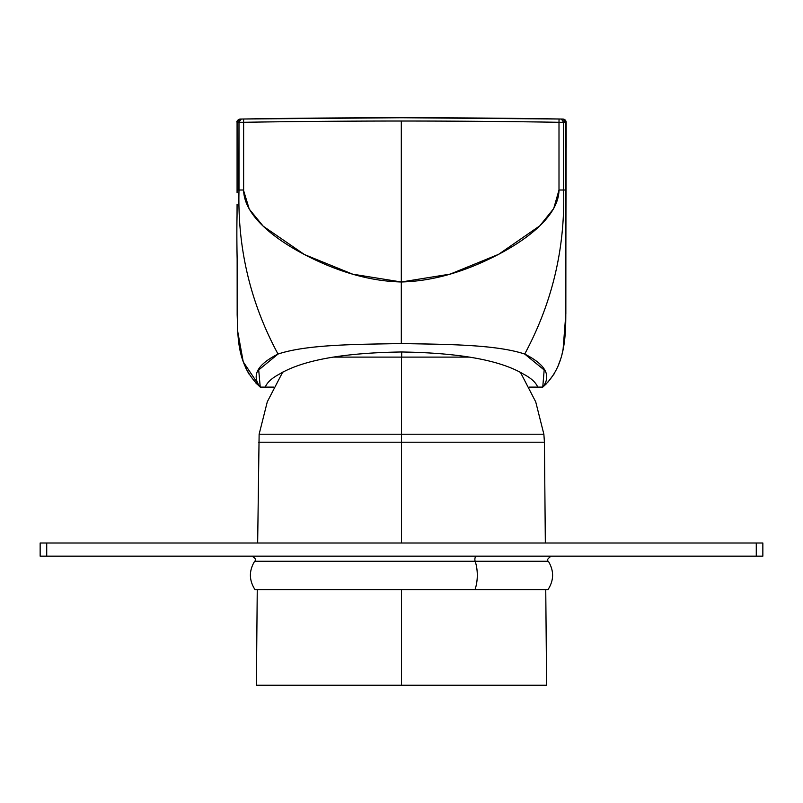 <?xml version="1.0" encoding="UTF-8"?>
<svg xmlns="http://www.w3.org/2000/svg" width="803" height="803" viewBox="0 0 803 803"><rect width="100%" height="100%" fill="white"/><g stroke="black" fill="none" stroke-linecap="round" stroke-linejoin="round"><path stroke-width="1.2" d="M40.15 556.148L40.15 543.009L46.725 543.009L40.15 543.009L40.15 556.148L762.85 556.148L762.85 543.009L756.275 543.009L756.275 556.148L756.275 543.009L46.725 543.009L46.725 556.148L46.725 543.009L762.85 543.009L762.85 556.148M251.911 556.148C255.575 558.296 256.488 560.002 254.641 561.267C248.87 570.823 249 580.298 255.033 589.693L474.964 589.693A24.963 12.517 -90 0 0 477.293 575.199A24.963 12.517 -90 0 0 475.155 561.267L254.641 561.267L475.155 561.267A3.282 1.646 -90 0 1 474.874 559.43A3.282 1.646 -90 0 1 476.52 556.148A3.282 1.646 -90 0 0 474.874 559.43A3.282 1.646 -90 0 0 475.155 561.267L548.359 561.267C546.462 560.655 547.365 558.948 551.089 556.148M475.155 561.267L548.359 561.267C554.13 570.823 554 580.298 547.967 589.693L474.964 589.693A24.963 12.517 -90 0 0 477.293 575.199A24.963 12.517 -90 0 0 475.155 561.267M469.705 357.114L401.5 357.114L401.5 434.222L401.5 357.114L333.044 357.114M545.337 543.009L544.424 442.202L401.5 442.202L544.424 442.202L543.872 434.222L401.5 434.222L543.872 434.222L535.721 401.861L520.374 372.221M257.663 543.009L259.128 434.222L401.5 434.222L401.5 543.009L401.5 442.202L258.576 442.202L401.5 442.202L401.5 434.222L259.128 434.222L267.299 401.791L282.706 372.11M545.749 589.693L546.612 685.26L401.5 685.26L401.5 589.693L401.5 685.26L256.388 685.26L257.251 589.693M265.301 387.106C267.068 382.459 271.856 378.072 279.665 373.967C302.872 360.145 343.433 352.818 401.349 351.985C459.276 352.818 499.908 360.145 523.225 373.967C531.064 378.072 535.892 382.459 537.699 387.106L542.758 387.106C551.641 375.623 545.628 364.612 524.71 354.053C495.511 344.286 443.778 344.357 401.319 343.554C358.861 344.357 307.127 344.286 278.019 354.053C257.181 364.612 251.259 375.623 260.242 387.106L265.301 387.106M565.643 254.641L565.754 281.983C564.66 319.263 571.826 361.37 542.758 387.106L544.173 369.972L524.71 354.053C552.113 303.163 565.091 248.699 563.646 190.662L563.646 122.317L561.377 119.035L562.923 119.055L565.573 122.337A3.282 3.282 -90 0 0 562.341 119.055L559.049 118.995L561.377 119.035L563.646 122.317L566.155 122.337L565.854 258.395M565.583 210.988L565.573 190.01L558.998 190.01L558.998 122.287A9851.716 9851.706 -90 0 0 243.63 122.287L243.59 118.995A9854.998 9854.998 90 0 1 401.319 117.74A9854.998 9854.998 90 0 1 559.049 118.995L558.998 122.287L565.573 122.337L565.573 190.01L565.573 122.337L566.155 122.337L562.923 119.055L559.641 118.995A9854.998 9854.998 -90 0 0 401.61 117.74A9854.998 9854.998 90 0 1 559.641 118.995L562.923 119.055A3.282 3.282 -90 0 1 566.155 122.337L565.954 147.3A3.282 3.282 -90 0 1 565.944 147.421L565.944 147.391M563.766 190.01L563.646 190.662C565.091 248.709 552.113 303.173 524.71 354.053C494.909 344.236 445.725 344.457 401.319 343.554L401.309 281.983C431.793 281.231 463.592 272.347 496.686 255.324C524.791 240.9 558.687 216.77 558.998 190.01L553.699 208.569L539.847 225.794L498.603 254.33L450.192 274.104L401.309 281.983L401.309 190.662L401.309 281.983L352.647 274.164L304.427 254.541L263.233 226.215L249.251 209.111L243.64 190.662C244.554 217.252 278.069 240.98 305.933 255.324C339.037 272.347 370.835 281.231 401.309 281.983L401.319 343.554C356.913 344.457 307.73 344.236 278.019 354.053C250.546 303.163 237.537 248.699 238.993 190.662L238.993 122.317L241.261 119.035L243.59 118.995L243.63 122.287L238.993 122.317L241.261 119.035L401.319 117.74A9854.998 9854.998 -90 0 0 243.59 118.995L240.308 119.055A3.282 3.282 -90 0 0 237.076 122.337L240.308 119.055L241.261 119.035L240.227 119.055C237.387 120.33 236.333 121.424 237.076 122.337L243.63 122.287L243.63 190.01L238.862 190.01L238.993 122.317L237.076 122.337L237.076 190.01L238.862 190.01M401.319 117.74A9854.998 9854.998 -90 0 1 559.049 118.995L558.998 122.287L563.646 122.317L563.646 190.01L558.998 190.01L558.998 122.287A9851.716 9851.706 -90 0 0 401.309 121.022L401.309 190.662L401.309 121.022A9851.716 9851.706 -90 0 0 243.63 122.287L243.49 190.01M401.681 351.985L401.681 357.114L401.681 351.985M538.482 387.106L529.177 387.106M565.573 190.01L565.754 281.983C564.66 319.273 571.826 361.36 542.758 387.106L546.12 384.045M562.592 190.01L563.877 190.01M565.944 148.455A3.282 3.282 -90 0 0 566.155 147.3L565.944 148.455A3.282 3.282 -90 0 0 566.155 147.3L566.155 122.337M237.076 192.79L237.076 122.337M239.123 190.01L238.993 190.662C237.537 248.709 250.546 303.173 278.019 354.053L258.696 369.952L260.242 387.106M264.599 387.106L273.823 387.106M240.99 354.213L242.185 358.62M245.517 367.543L248.92 373.977M255.515 382.64L256.719 383.884M237.768 331.769L243.249 361.892L260.132 387.016M237.076 204.303L237.036 215.877C236.614 234.767 237.066 259.961 237.387 266.415M565.573 210.306L565.402 264.147M565.884 243.018L565.844 313.903L563.104 349.175L562.09 353.882M560.855 358.469L557.553 367.403M554.1 373.947L547.626 382.479M401.901 117.74L562.923 119.055M237.146 258.395L237.166 314.896C238.079 336.045 236.303 364.974 260.192 387.056"/></g></svg>
